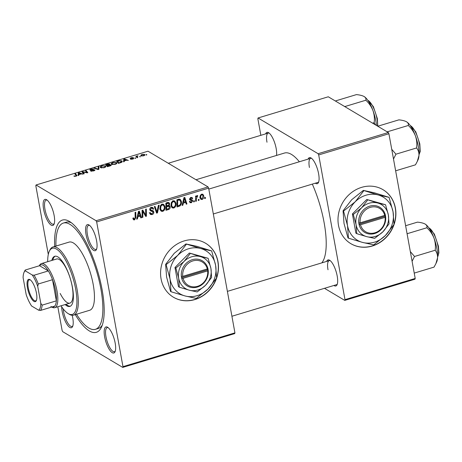 <?xml version="1.0" encoding="UTF-8"?>
<svg xmlns="http://www.w3.org/2000/svg" width="462" height="462" viewBox="0 0 462 462"><rect width="100%" height="100%" fill="white"/><g stroke="black" fill="none" stroke-linecap="round" stroke-linejoin="round"><path stroke-width="0.69" d="M372.28 246.027A31.416 28.038 120.8 0 0 395.322 219.797A31.416 28.038 120.8 0 0 383.015 189.697A31.416 28.038 120.8 0 0 361.619 187.358A31.416 28.038 120.8 0 0 338.577 213.588A31.416 28.038 120.8 0 0 350.883 243.688A31.416 28.038 120.8 0 0 372.28 246.027M350.802 243.636A31.416 28.038 120.8 0 0 372.118 245.928A31.416 28.038 120.8 0 0 393.751 224.861M394.011 224.099A31.416 28.038 120.8 0 0 382.934 189.651M161.059 278.834A31.416 28.038 120.8 0 0 173.458 297.239A31.416 28.038 120.8 0 0 205.486 293.936A31.416 28.038 120.8 0 0 217.983 261.654A31.416 28.038 120.8 0 0 205.584 243.249A31.416 28.038 120.8 0 0 173.556 246.546A31.416 28.038 120.8 0 0 161.059 278.834M173.377 297.187A31.416 28.038 120.8 0 0 216.32 278.413M216.586 277.65A31.416 28.038 120.8 0 0 217.821 261.556A31.416 28.038 120.8 0 0 205.503 243.197M96.593 240.817A13.612 4.395 73.2 0 1 96.448 249.497A13.612 4.395 73.2 0 1 91.153 247.823A13.612 4.395 73.2 0 1 86.042 234.54A13.612 4.395 73.2 0 1 89.056 224.994A13.612 4.395 73.2 0 1 96.593 240.817M89.64 225.421A12.566 4.054 -106.8 0 0 88.635 225.364A12.566 4.054 -106.8 0 0 87.399 234.494A12.566 4.054 -106.8 0 0 95.9 249.422A12.566 4.054 -106.8 0 0 96.702 248.816M115.177 343.093A13.612 4.395 73.2 0 1 115.038 351.773A13.612 4.395 73.2 0 1 109.737 350.104A13.612 4.395 73.2 0 1 104.631 336.815A13.612 4.395 73.2 0 1 107.64 327.275A13.612 4.395 73.2 0 1 115.177 343.093M108.229 327.697A12.566 4.054 -106.8 0 0 107.224 327.639A12.566 4.054 -106.8 0 0 105.983 336.775A12.566 4.054 -106.8 0 0 114.484 351.697A12.566 4.054 -106.8 0 0 115.286 351.097M72.188 315.292A13.612 4.395 73.2 0 1 72.742 317.839A13.612 4.395 73.2 0 1 72.598 326.519A13.612 4.395 73.2 0 1 67.302 324.85A13.612 4.395 73.2 0 1 62.191 311.561A13.612 4.395 73.2 0 1 61.712 306.843M63.184 308.864A12.566 4.054 -106.8 0 0 63.548 311.521A12.566 4.054 -106.8 0 0 72.049 326.443A12.566 4.054 -106.8 0 0 72.852 325.843M54.152 215.563A13.612 4.395 73.2 0 1 54.014 224.243A13.612 4.395 73.2 0 1 48.712 222.569A13.612 4.395 73.2 0 1 43.607 209.286A13.612 4.395 73.2 0 1 46.616 199.74A13.612 4.395 73.2 0 1 54.152 215.563M47.205 200.167A12.566 4.054 -106.8 0 0 46.2 200.104A12.566 4.054 -106.8 0 0 44.958 209.24A12.566 4.054 -106.8 0 0 53.459 224.162A12.566 4.054 -106.8 0 0 54.262 223.562M265.656 133.87A13.612 4.395 73.2 0 1 268.641 132.727A13.612 4.395 73.2 0 1 276.178 148.55A13.612 4.395 73.2 0 1 276.524 155.44M308.09 159.124A13.612 4.395 73.2 0 1 311.076 157.981A13.612 4.395 73.2 0 1 318.613 173.804A13.612 4.395 73.2 0 1 318.474 182.484A13.612 4.395 73.2 0 1 315.355 183.183M213.323 213.975L317.92 182.409A12.566 4.054 -106.8 0 0 318.722 181.803M326.68 261.405A13.612 4.395 73.2 0 1 329.666 260.262A13.612 4.395 73.2 0 1 337.202 276.085A13.612 4.395 73.2 0 1 337.058 284.765A13.612 4.395 73.2 0 1 333.939 285.464M231.912 316.256L336.509 284.69A12.566 4.054 -106.8 0 0 337.312 284.084M54.712 246.448A58.639 18.925 73.2 0 1 69.641 221.552A58.639 18.925 73.2 0 1 102.114 289.709A58.639 18.925 73.2 0 1 101.496 327.096A58.639 18.925 73.2 0 1 75.283 314.616M76.53 314.241A55.498 17.908 -106.8 0 0 95.426 329.319L98.273 328.459A55.498 17.908 -106.8 0 0 102.275 325.138M321.823 262.872A58.639 18.925 -106.8 0 0 324.133 222.701A58.639 18.925 -106.8 0 0 312.318 184.101M299.364 161.758A58.639 18.925 -106.8 0 0 284.471 153.043L195.986 179.747M234.702 333.599L122.742 367.394L122.973 366.655L234.933 332.865L234.702 333.599M57.814 306.768L62.116 330.44L62.699 331.658L122.742 367.394M175.97 203.188C176.38 205.359 175.652 206.976 173.799 208.039L172.286 207.894L170.98 205.763L171.338 202.46L173.123 200.831L174.694 201.005L175.97 203.188L175.081 202.656M183.333 203.095L182.854 205.209L182.109 205.434L183.945 197.661L184.794 197.407L186.948 203.973L186.25 204.187L185.689 202.385L183.333 203.095L182.744 202.749M134.581 219.872L133.535 219.808L132.894 218.133L133.57 217.833L133.616 218.451L134.477 219.063L135.152 217.498L135.066 212.41L135.764 212.202L135.857 217.469L134.581 219.872L132.975 218.919M132.9 218.387L134.477 219.063M149.63 212.947L151.998 213.773L153.136 212.22L152.847 211.677L150.837 211.053L149.786 209.794C149.659 208.593 150.167 207.802 151.311 207.415L152.766 207.513L153.638 208.963L152.962 209.246L152.425 208.298L151.432 208.223L150.468 209.54L150.837 210.077L153.095 210.73L153.817 211.948C153.921 213.265 153.349 214.149 152.096 214.587L150.508 214.512L149.619 212.89L150.294 212.601L150.837 213.715L149.214 212.751M152.847 211.677L149.948 210.291M159.13 205.151L157.473 212.872L156.589 213.138L154.331 206.601L155.024 206.387L156.965 211.994L158.385 205.376L159.13 205.151M164.928 206.52C165.338 208.691 164.616 210.308 162.757 211.371L161.244 211.226L159.939 209.095L160.297 205.792L162.081 204.164L163.652 204.337L164.928 206.52L164.039 205.988M205.382 197.378L205.399 198.406L204.712 198.614L204.678 197.592L205.382 197.378M96.674 221.939L96.09 220.72L36.042 184.985L148.002 151.195L208.05 186.925L208.633 188.15L96.674 221.939L122.973 366.655M208.633 188.15L234.933 332.865M168.503 202.443L169.698 203.719L169.086 205.659L170.166 206.791C170.316 208.079 169.808 208.98 168.642 209.5L165.979 210.302L165.858 203.118L169.04 202.604M168.497 205.313L169.571 205.821M137.872 216.817L137.399 218.93L136.648 219.155L138.49 211.382L139.333 211.122L141.488 217.694L140.794 217.902L140.234 216.106L137.872 216.817L137.289 216.464M142.822 212.884L142.874 217.279L142.175 217.487L142.065 210.302L142.793 210.083L145.749 215.315L145.617 209.228L146.321 209.015L146.437 216.199L145.709 216.418L142.741 211.198L142.822 212.884L142.1 212.456M191.828 200.675L190.159 200.121L189.639 199.313L190.835 197.459L192.077 197.534L192.677 198.493L192.001 198.793L191.603 198.14L190.91 198.088L190.309 198.995L192.221 200L192.735 200.803L191.366 202.737L190.084 202.662L189.397 201.455L190.067 201.155L190.552 202.044L191.285 202.102L192.053 201.062L190.142 199.665L191.684 200.589M189.616 198.879L190.552 199.463L189.616 198.908M180.024 205.89L177.021 206.97L176.9 199.786L179.418 199.122L180.249 199.347L181.375 201.392C181.733 203.124 181.283 204.626 180.024 205.89L179.227 205.417M203.736 195.755C204.083 197.413 203.551 198.654 202.142 199.48L200.964 199.37L200.138 197.996C199.757 196.281 200.294 194.999 201.75 194.161L202.887 194.277L203.736 195.755L202.766 195.183M199.001 199.307L199.018 200.329L198.325 200.543L198.296 199.52L199.001 199.307M196.344 199.041L196.356 201.137L195.657 201.345L195.57 196.119L196.269 195.911L196.281 196.991L197.199 195.536L197.696 195.576L196.344 199.041L195.611 198.602M194.34 200.71L194.358 201.738L193.67 201.946L193.636 200.924L194.34 200.71M116.488 162.537L116.921 163.04L115.24 164.391L111.735 164.351L111.388 163.323L112.93 162.474L116.488 162.537L116.69 163.64M111.244 163.791L111.388 163.323L111.55 164.224M124.318 160.92L124.278 161.631L123.533 161.856L123.776 159.234L124.619 158.98L128.367 160.395L126.68 160.21L124.318 160.92M76.94 175.733L76.854 175.265L76.022 176.23L73.839 176.091L75.733 176.016L76.109 175.427L74.896 173.989L75.595 173.776L76.987 175.525M76.328 176.126L76.109 175.427M94.872 170.276L94.791 169.814C95.195 170.172 94.779 170.547 93.543 170.94L90.523 170.992L93.255 170.726L94.127 170.039L90.015 170.068C89.616 169.75 89.986 169.415 91.118 169.057L93.942 169L91.43 169.265L90.685 169.849L94.97 170.022M94.312 170.657L94.127 170.039M90.685 170.224L90.598 169.75L90.754 170.23M98.955 166.724L98.891 169.294L98.013 169.56L94.156 168.174L94.854 167.966L98.158 169.15L98.21 166.949L98.955 166.724M105.446 165.87L105.879 166.372L104.204 167.723L100.693 167.683L100.346 166.655L101.888 165.806L105.446 165.87L105.648 166.973M100.202 167.123L100.346 166.655L100.508 167.556M146.581 154.533L146.824 154.828L146.136 155.036L145.871 154.747L146.581 154.533L146.639 154.88M96.09 220.72L208.05 186.925M111.186 165.327L111.094 164.819C111.533 165.153 111.192 165.523 110.066 165.922L107.403 166.724L105.688 164.691L108.356 163.929L109.916 164.039L109.69 164.726L111.278 165.044M78.863 174.642L78.823 175.352L78.072 175.577L78.321 172.955L79.164 172.701L82.912 174.116L81.22 173.931L78.863 174.642M83.275 172.453L84.298 173.695L83.599 173.908L81.895 171.876L82.623 171.656L86.931 172.517L85.447 170.801L86.146 170.593L87.861 172.621L87.133 172.84L82.814 171.985L83.524 173.816M130.215 158.478L131.075 157.692L133.275 157.594L130.862 158.247L133.841 158.241L132.808 159.09L130.463 159.171L132.582 158.922L133.177 158.46L130.082 158.327M133.31 158.916L133.12 158.12M130.879 158.605L130.804 158.183L130.925 158.599M121.408 162.433L118.445 163.392L116.73 161.359L119.265 160.626L121.858 160.857L122.303 161.365L121.408 162.433M144.623 155.313L144.462 154.429C145.201 154.828 144.906 155.296 143.59 155.838L141.124 155.844L140.725 155.394L141.99 154.4L144.462 154.429L144.825 154.839M140.194 156.462L140.442 156.751L139.489 156.676L140.194 156.462L140.257 156.809M137.433 157.657L137.306 156.959L137.78 157.554L137.081 157.767L135.834 156.289L136.781 156.387L137.439 155.775L138.028 155.948L137.618 156.017L137.306 156.959L137.099 156.572L137.301 157.698M135.539 157.865L135.782 158.16L135.095 158.368L134.829 158.079L135.539 157.865L135.603 158.212M36.042 184.985L35.817 185.724L48.302 254.435M414.98 279.192L344.767 300.381L344.993 299.647L415.205 278.453L414.98 279.192M324.491 288.317L344.767 300.381M388.323 132.519L328.28 96.783L258.067 117.977L318.11 153.707L388.323 132.519L388.906 133.737L415.205 278.453M388.906 133.737L318.693 154.926L344.993 299.647M258.067 117.977L257.836 118.711L260.857 135.32M318.693 154.926L318.11 153.707M269.225 133.154A12.566 4.054 -106.8 0 0 268.22 133.096A12.566 4.054 -106.8 0 0 266.984 142.227M330.249 260.689A12.566 4.054 -106.8 0 0 329.244 260.632A12.566 4.054 -106.8 0 0 328.008 269.762M311.665 158.408A12.566 4.054 -106.8 0 0 310.66 158.351A12.566 4.054 -106.8 0 0 309.419 167.481M71.373 222.753A55.498 17.908 -106.8 0 0 66.205 222.199L63.358 223.059A55.498 17.908 -106.8 0 0 55.954 246.073M106.589 164.72L107.12 165.35L109.251 164.605L109.234 164.253L106.589 164.72L106.826 166.043M107.363 166.672L107.12 165.35M109.321 165.003L109.234 164.253M107.323 165.592L107.906 166.274L109.864 165.667L110.395 165.021L107.323 165.592L107.525 166.69M110.614 165.719L110.395 165.021M109.916 165.968L109.864 165.667M101.94 166.101L101.888 165.806M103.973 167.787L103.921 167.51C105.209 166.949 105.475 166.464 104.724 166.06L102.2 166.014L101.109 166.626L101.132 167.868M101.109 166.626L101.397 167.481L103.921 167.51M101.484 167.943L101.397 167.481M105.244 167.284L104.724 166.06M94.941 168.457L94.854 167.966M98.221 169.496L98.158 169.15M98.649 169.363L98.21 166.949M91.268 171.235L91.181 170.761M91.343 171.246L91.262 170.819M91.828 171.263L91.776 170.957M91.17 169.346L91.118 169.057M91.251 170.212L91.199 169.924M74.601 176.426L74.498 175.86M74.752 176.438L74.682 176.028M75.832 175.098L75.595 173.776M78.759 175.369L78.321 172.955M79.25 173.175L79.164 172.701M78.985 173.55L78.91 174.33L80.792 173.764L78.956 173.042L78.985 173.55L78.99 173.233M82.871 173.042L82.623 171.656M86.983 172.811L86.931 172.517M86.394 171.945L86.146 170.593M83.045 173.25L82.814 171.985M131.156 159.344L131.075 158.916M124.214 161.648L123.776 159.234M124.705 159.454L124.619 158.98M124.44 159.835L124.365 160.609L126.247 160.043L124.411 159.321L124.44 159.835L124.445 159.511M122.066 162.012L121.858 160.857M117.625 161.388L118.942 162.942L121.546 161.504L121.148 161.053L119.548 160.851L117.625 161.388L117.868 162.705M112.982 162.763L112.93 162.474M115.009 164.455L114.963 164.177C116.245 163.617 116.516 163.132 115.766 162.722L113.236 162.682L112.15 163.294L112.174 164.536M112.15 163.294L112.439 164.149L114.963 164.177M112.52 164.611L112.439 164.149M116.28 163.952L115.766 162.722M142.221 154.562C141.337 154.972 141.193 155.324 141.782 155.613L143.335 155.682C144.173 155.272 144.323 154.926 143.774 154.637L142.221 154.562M141.603 156.017L141.464 155.238L141.857 156.046M144.173 155.607L143.774 154.637M136.769 157.398L136.533 156.081M137.018 157.692L136.781 156.387M137.491 156.064L137.439 155.775M204.689 197.984L205.399 198.406M167.7 208.94L168.642 209.5M168.012 202.489L169.698 203.719M168.405 205.371L170.166 206.791M166.574 203.748L166.609 205.988L168.803 205.024L169.011 203.956L168.642 203.344L166.574 203.748L165.864 203.326M165.898 205.567L166.609 205.988M166.817 202.83L167.758 203.39M166.626 206.826L166.667 209.251L168.636 208.622L169.473 206.982L169.109 206.347L166.626 206.826L165.916 206.404M165.956 208.83L166.667 209.251M167.146 205.827L168.087 206.387M161.377 210.314L162.757 211.371M161.134 210.406L160.487 210.499M162.757 204.071L163.184 205.03M160.938 206.156L160.637 208.922L161.544 210.418L162.664 210.557C164.056 209.65 164.576 208.35 164.224 206.653L163.305 205.105L162.202 204.972L160.938 206.156L160.302 205.781M159.852 208.454L160.637 208.922M161.388 204.487L162.202 204.972M156.243 212.145L157.473 212.872M155.994 211.417L156.965 211.994M150.612 213.577L152.096 214.587M150.473 213.623L149.873 213.744M151.819 207.317L151.992 207.848L153.615 208.812M151.992 207.848L153.638 208.963M150.618 207.738L151.432 208.223M149.757 209.124L150.468 209.54M152.01 210.395L152.194 210.984L153.817 211.948M152.194 210.984L152.229 211.296M133.004 218.087L133.616 218.451M135.141 217.042L135.857 217.469M133.414 218.693L132.969 218.901M136.787 218.566L137.399 218.93M140.558 217.14L141.488 217.694M139.293 215.546L140.234 216.106M138.658 213.594L138.109 215.904L139.992 215.332L138.952 212.029L138.658 213.594L138.051 213.236M137.503 215.546L138.109 215.904M138.415 211.706L138.952 212.029M142.163 216.857L142.874 217.279M144.67 214.674L145.749 215.315M145.108 215.407L146.437 216.199M142.071 210.799L142.741 211.198M190.205 199.711L189.46 199.44M191.025 197.407L192.677 198.493M190.286 197.719L190.91 198.088M189.663 198.608L190.309 198.995M191.06 199.636L192.735 200.803M191.112 199.838L191.129 200.254M189.963 201.692L191.366 202.737M182.247 204.845L182.854 205.209M186.013 203.419L186.948 203.973M184.748 201.825L185.689 202.385M184.113 199.873L183.564 202.183L185.447 201.617L184.413 198.308L184.113 199.873L183.506 199.515M182.964 201.825L183.564 202.183M183.87 197.99L184.413 198.308M178.049 205.815L178.99 206.375M179.314 199.128L179.643 199.942M180.492 200.866L181.375 201.392M177.616 200.416L177.708 205.919L178.592 205.654C180.394 204.926 181.087 203.557 180.677 201.559L179.51 199.965L177.616 200.416L176.906 199.994M176.998 205.498L177.708 205.919M178.43 199.324L179.903 200.098L178.28 199.128M172.418 206.982L173.799 208.039M172.176 207.074L171.529 207.167M173.799 200.739L174.226 201.698M171.98 202.824L171.673 205.59L172.586 207.086L173.7 207.224C175.098 206.318 175.618 205.018 175.265 203.32L174.347 201.773L173.244 201.64L171.98 202.824L171.344 202.448M170.894 205.122L171.673 205.59M172.43 201.155L173.244 201.64M200.779 198.417L202.142 199.48M201.923 194.121L202.085 194.652M201.83 194.797C200.86 195.501 200.52 196.477 200.814 197.713L201.403 198.787L202.033 198.856L203.043 195.963L202.454 194.872L201.195 194.415M200.058 197.257L200.814 197.713M198.308 199.907L199.018 200.329M195.645 200.71L196.356 201.137M195.576 196.575L196.281 196.991M196.72 195.934L197.563 196.437M196.645 196.055L197.187 196.385M193.647 201.317L194.358 201.738M65.13 304.556A26.178 8.449 -106.8 0 0 69.877 306.404A26.178 8.449 -106.8 0 0 72.459 287.381A26.178 8.449 -106.8 0 0 54.753 256.283A26.178 8.449 -106.8 0 0 51.819 260.447M66.078 304.273A26.178 8.449 -106.8 0 0 70.34 306.219M61.013 305.798A34.552 11.152 -106.8 0 0 68.058 313.542A34.552 11.152 -106.8 0 0 75.704 289.31A34.552 11.152 -106.8 0 0 62.74 255.584A34.552 11.152 -106.8 0 0 49.29 251.345A34.552 11.152 -106.8 0 0 47.701 261.694M49.29 251.345L49.844 250.15A35.603 11.486 73.2 0 1 52.974 246.974A35.603 11.486 73.2 0 1 77.056 289.264A35.603 11.486 73.2 0 1 73.55 315.142A35.603 11.486 73.2 0 1 69.184 314.229L68.058 313.542M73.55 315.142L89.68 310.273A35.603 11.486 -106.8 0 0 93.185 284.396A35.603 11.486 -106.8 0 0 69.104 242.105L52.974 246.974M95.426 329.319A55.498 17.908 -106.8 0 0 100.895 288.987A55.498 17.908 -106.8 0 0 63.358 223.059M39.334 265.777L39.397 265.638A23.036 7.432 73.2 0 1 41.424 263.588L56.607 259.003A23.036 7.432 73.2 0 1 72.188 286.371A23.036 7.432 73.2 0 1 69.918 303.112A23.036 7.432 73.2 0 1 60.187 293.468M55.238 256.185A26.178 8.449 -106.8 0 0 52.766 260.164M335.724 101.218L335.776 100.843L356.439 94.606C359.765 94.929 362.323 95.565 364.108 96.523L364.177 96.564A21.073 6.803 -106.8 0 0 364.108 96.523C365.656 97.551 366.239 98.781 365.864 100.219C369.005 103.165 371.367 106.612 372.967 110.568C374.307 114.553 374.705 118.595 374.156 122.707L375.479 124.873M372.615 123.169L374.156 122.707M344.357 106.352L345.206 106.456L365.864 100.219M376.449 125.45A21.073 6.803 -106.8 0 0 372.967 110.568A21.073 6.803 -106.8 0 0 364.177 96.564L364.177 96.564M393.497 159.009L395.934 154.192L391.736 149.295M378.164 126.472L378.216 126.097L398.873 119.86C402.206 120.184 404.764 120.825 406.543 121.777L406.612 121.818A21.073 6.803 -106.8 0 0 406.543 121.777C408.09 122.805 408.679 124.035 408.304 125.473C411.44 128.419 413.808 131.866 415.402 135.822C416.747 139.807 417.146 143.855 416.591 147.961C418.266 150.029 419.057 152.547 418.976 155.503L417.302 161.4L415.454 164.836L395.645 170.813M395.934 154.192L416.591 147.961M386.792 131.606L387.647 131.71L408.304 125.473M417.353 161.278L418.064 159.754A21.073 6.803 -106.8 0 0 418.976 155.503A21.073 6.803 -106.8 0 0 415.402 135.822A21.073 6.803 -106.8 0 0 406.612 121.818L406.612 121.818M435.943 263.559L436.654 262.035A21.073 6.803 73.2 0 0 437.566 257.784A21.073 6.803 -106.8 0 0 436.873 248.596A21.073 6.803 -106.8 0 0 433.991 238.103C435.331 242.088 435.73 246.131 435.181 250.237C436.85 252.31 437.647 254.822 437.566 257.784L435.885 263.681L434.043 267.111L414.229 273.094M412.087 261.29L414.524 256.474L435.181 250.237M414.524 256.474L410.32 251.571M407.08 233.732L426.888 227.754C430.03 230.694 432.392 234.147 433.991 238.103A21.073 6.803 -106.8 0 0 425.202 224.099A21.073 6.803 -106.8 0 0 425.132 224.058L425.202 224.099M405.619 225.716L417.463 222.141C420.79 222.465 423.348 223.1 425.132 224.058C426.68 225.086 427.263 226.316 426.888 227.754M33.922 301.363A11.625 3.748 73.2 0 1 27.449 287.826A11.625 3.748 73.2 0 1 29.978 279.654A11.625 3.748 73.2 0 1 30.018 279.677A11.625 3.748 73.2 0 1 35.545 289.426A11.625 3.748 73.2 0 1 36.331 300.6A11.625 3.748 73.2 0 1 33.922 301.363M30.365 279.92A10.996 3.546 -106.8 0 0 29.343 279.81A10.996 3.546 -106.8 0 0 28.638 289.57A10.996 3.546 -106.8 0 0 34.384 300.6A10.996 3.546 -106.8 0 0 35.695 300.86A10.996 3.546 -106.8 0 0 36.486 300.208M50.866 306.462A21.991 7.097 -106.8 0 0 54.718 306.139A21.991 7.097 -106.8 0 0 56.358 300.849A21.991 7.097 -106.8 0 0 52.512 279.695A21.991 7.097 -106.8 0 0 48.325 270.934A21.991 7.097 -106.8 0 0 43.399 265.39A21.991 7.097 -106.8 0 0 39.547 265.714L25.312 270.01L25.214 270.801A20.94 6.757 -106.8 0 0 24.059 272.326A20.94 6.757 -106.8 0 0 23.1 277.639L26.201 294.687A20.94 6.757 -106.8 0 0 31.612 306.006L38.687 310.216A20.94 6.757 -106.8 0 0 40.806 303.378L37.705 286.33A20.94 6.757 -106.8 0 0 32.288 275.011L25.214 270.801M41.424 263.588A23.036 7.432 73.2 0 1 44.173 264.125A23.036 7.432 73.2 0 1 56.22 287.243A23.036 7.432 73.2 0 1 54.735 307.692A23.036 7.432 73.2 0 1 51.992 307.149A23.036 7.432 73.2 0 1 51.911 307.103A23.036 7.432 73.2 0 1 51.836 307.057M32.288 275.011L34.09 275.231L48.325 270.934L39.547 265.714M40.806 303.378L42.123 305.145L56.358 300.849L52.512 279.695L38.282 283.991L37.705 286.33M54.718 306.139L40.489 310.435L38.687 310.216M34.09 275.231A21.991 7.097 73.2 0 1 38.282 283.991M24.059 272.326L24.613 271.13A21.991 7.097 73.2 0 1 25.312 270.01M42.123 305.145A21.991 7.097 73.2 0 1 40.489 310.435M207.322 268.93L182.727 276.357L181.335 276.415L181.722 278.355A14.657 13.086 120.8 0 0 197.286 287.069A14.657 13.086 120.8 0 0 208.223 270.362L207.9 268.393L207.322 268.93A13.612 12.151 120.8 0 0 192.891 260.909A13.612 12.151 120.8 0 0 182.727 276.357M207.865 268.405A14.657 13.086 120.8 0 0 192.308 259.69A14.657 13.086 120.8 0 0 181.37 276.403M179.343 287.214L189.345 290.211L197.216 291.938L205.475 285.343L211.602 277.477L210.926 268.514L208.114 258.281L189.362 253.026L174.977 267.492L178.465 286.688L179.343 287.214L178.667 278.251A17.799 15.887 120.8 0 0 189.345 290.211A17.799 15.887 120.8 0 0 205.475 285.343A17.799 15.887 120.8 0 0 210.926 268.514A17.799 15.887 120.8 0 0 200.242 256.549L189.362 253.026M208.114 258.281L200.242 256.549A17.799 15.887 120.8 0 0 184.113 261.417L175.855 268.018L174.977 267.492M190.24 253.551L184.113 261.417A17.799 15.887 120.8 0 0 178.667 278.251L175.855 268.018M186.417 244.225L177.766 255.336A25.133 22.43 120.8 0 0 170.074 279.094A25.133 22.43 120.8 0 0 185.158 295.98A25.133 22.43 120.8 0 0 207.929 289.108A25.133 22.43 120.8 0 0 215.621 265.35A25.133 22.43 120.8 0 0 200.543 248.464A25.133 22.43 120.8 0 0 177.766 255.336L166.106 264.651L165.633 264.368L174.278 253.257L185.943 243.942L197.049 246.385L211.654 250.906L200.543 248.464L185.943 243.942M166.106 264.651L170.074 279.094L171.032 291.747L185.158 295.98L196.269 298.423L207.929 289.108L216.574 278.003L215.621 265.35L211.654 250.906M171.032 291.747L170.559 291.464L166.586 277.021L165.633 264.368M181.722 278.355L183.079 278.315L207.675 270.888L208.223 270.362M183.079 278.315A13.612 12.151 120.8 0 0 197.511 286.336A13.612 12.151 120.8 0 0 207.675 270.888M181.566 277.679L207.444 269.866L207.276 268.948M207.444 269.866L208.258 270.351M384.748 215.384L360.152 222.805L358.76 222.863L359.153 224.809A14.657 13.086 120.8 0 0 374.711 233.518A14.657 13.086 120.8 0 0 385.649 216.811L385.331 214.842L384.748 215.384A13.612 12.151 120.8 0 0 370.322 207.357A13.612 12.151 120.8 0 0 360.152 222.805M385.296 214.853A14.657 13.086 120.8 0 0 369.739 206.139A14.657 13.086 120.8 0 0 358.795 222.851M356.774 233.662L366.776 236.66L374.647 238.392L382.906 231.791L389.033 223.926L388.351 214.963L385.545 204.73L366.788 199.474L352.402 213.941L355.89 233.137L356.774 233.662L356.092 224.699A17.799 15.887 120.8 0 0 366.776 236.66A17.799 15.887 120.8 0 0 382.906 231.791A17.799 15.887 120.8 0 0 388.351 214.963A17.799 15.887 120.8 0 0 377.673 202.997L366.788 199.474M385.545 204.73L377.673 202.997A17.799 15.887 120.8 0 0 361.544 207.865L353.286 214.466L352.402 213.941M367.671 200L361.544 207.865A17.799 15.887 120.8 0 0 356.092 224.699L353.286 214.466M363.848 190.679L355.197 201.784A25.133 22.43 120.8 0 0 347.505 225.543A25.133 22.43 120.8 0 0 362.583 242.429A25.133 22.43 120.8 0 0 385.354 235.556A25.133 22.43 120.8 0 0 393.047 211.798A25.133 22.43 120.8 0 0 377.968 194.912A25.133 22.43 120.8 0 0 355.197 201.784L343.537 211.099L343.058 210.816L351.709 199.705L363.369 190.39L374.48 192.833L389.079 197.355L377.968 194.912L363.369 190.39M343.537 211.099L347.505 225.543L348.464 238.196L362.583 242.429L373.694 244.872L385.354 235.556L394.005 224.451L393.047 211.798L389.079 197.355M348.464 238.196L347.984 237.913L344.017 223.469L343.058 210.816M359.153 224.809L360.51 224.763L385.106 217.336L385.649 216.811M360.51 224.763A13.612 12.151 120.8 0 0 374.942 232.784A13.612 12.151 120.8 0 0 385.106 217.336M358.991 224.128L384.875 216.314L384.707 215.396M384.875 216.314L385.683 216.799M97.28 169.294L97.187 168.78M98.296 169.473L98.14 168.636M92.741 170.033L92.683 169.739M84.662 172.384L84.598 172.02M86.088 172.649L86.019 172.291M155.388 209.667L156.404 210.274M150.133 210.331L151.755 211.301M142.966 211.677L144.167 212.387M143.861 213.317L145.149 214.085M189.72 199.596L191.083 200.404M177.679 199.555L178.615 200.115M377.483 126.068A15.708 5.07 -106.8 0 0 376.992 118.85A15.708 5.07 -106.8 0 0 367.844 100.352M419.022 154.568A15.708 5.07 -106.8 0 0 419.432 144.104A15.708 5.07 -106.8 0 0 410.285 125.606M437.612 256.849A15.708 5.07 -106.8 0 0 438.016 246.385A15.708 5.07 -106.8 0 0 428.869 227.887M109.361 164.397L109.465 164.974M121.546 161.504L121.691 162.295M168.642 203.344L167.019 202.373M169.109 206.347L167.487 205.382M163.305 205.105L161.683 204.135M161.544 210.418L159.921 209.448M152.425 208.298L150.803 207.328M190.552 202.044L189.489 201.415M191.603 198.14L190.598 197.54M174.347 201.773L172.724 200.803M172.586 207.086L170.963 206.116M202.454 194.872L201.449 194.277M201.403 198.787L199.78 197.817M367.735 100.196L373.325 106.514L377.367 118.595L377.783 126.247M168.278 163.259L268.22 133.096M310.66 158.351L208.801 189.091M410.169 125.45L415.765 131.768L419.808 143.849L420.229 151.444L419.017 154.758M227.391 291.372L329.244 260.632M437.606 257.039L438.9 252.83L438.392 246.125L434.349 234.049L428.759 227.731M54.735 307.692L69.918 303.112"/></g></svg>
